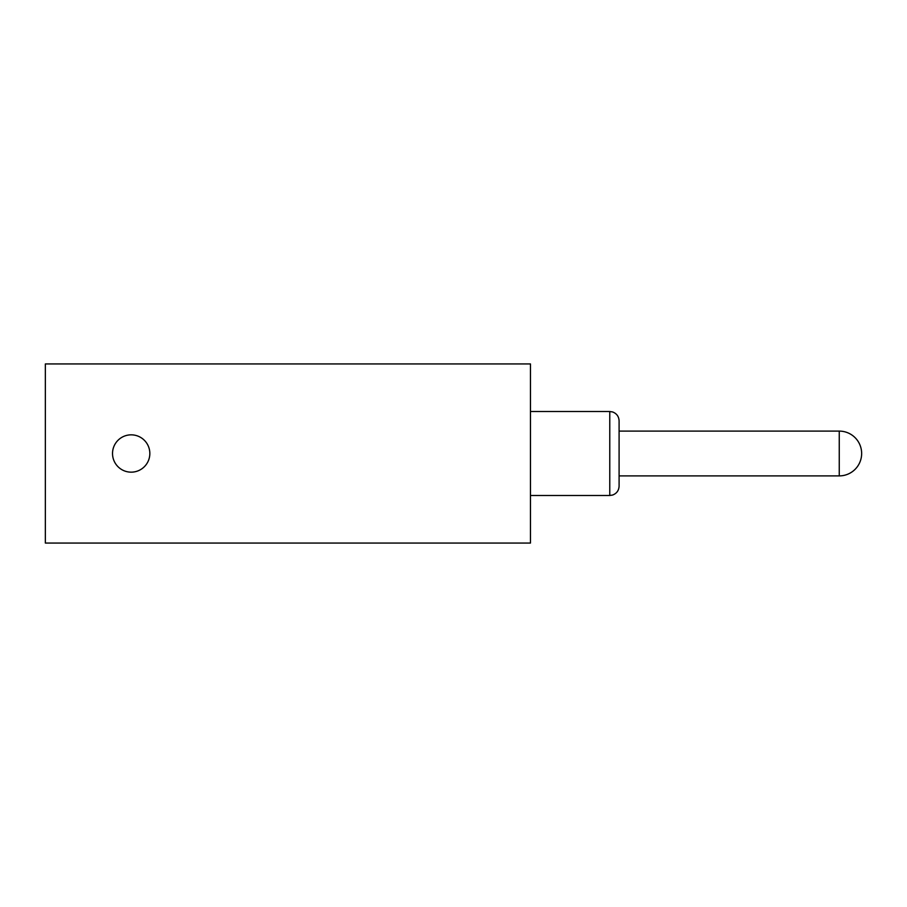 <?xml version="1.0" encoding="UTF-8"?>
<svg xmlns="http://www.w3.org/2000/svg" width="907" height="907" viewBox="0 0 907 907"><rect width="100%" height="100%" fill="white"/><g stroke="black" fill="none" stroke-linecap="round" stroke-linejoin="round"><path stroke-width="1.36" d="M619.096 453.5L619.096 420.848C618.846 416.472 616.681 413.501 612.576 411.948L609.765 411.517L609.765 495.483L612.576 495.052C616.681 493.499 618.846 490.528 619.096 486.152L619.096 453.5M112.525 453.5A18.662 18.662 0 0 1 131.175 434.838A18.662 18.662 0 0 1 149.836 453.5A18.662 18.662 0 0 1 131.175 472.162A18.662 18.662 0 0 1 112.525 453.5M45.35 363.945L45.35 543.055L530.47 543.055L530.47 363.945L45.35 363.945M839.258 475.892A22.392 22.392 0 0 0 861.65 453.5A22.392 22.392 0 0 0 839.258 431.108L839.258 475.892L619.096 475.892M609.765 411.517L530.47 411.517M839.258 431.108L619.096 431.108M609.765 495.483L530.47 495.483"/></g></svg>
